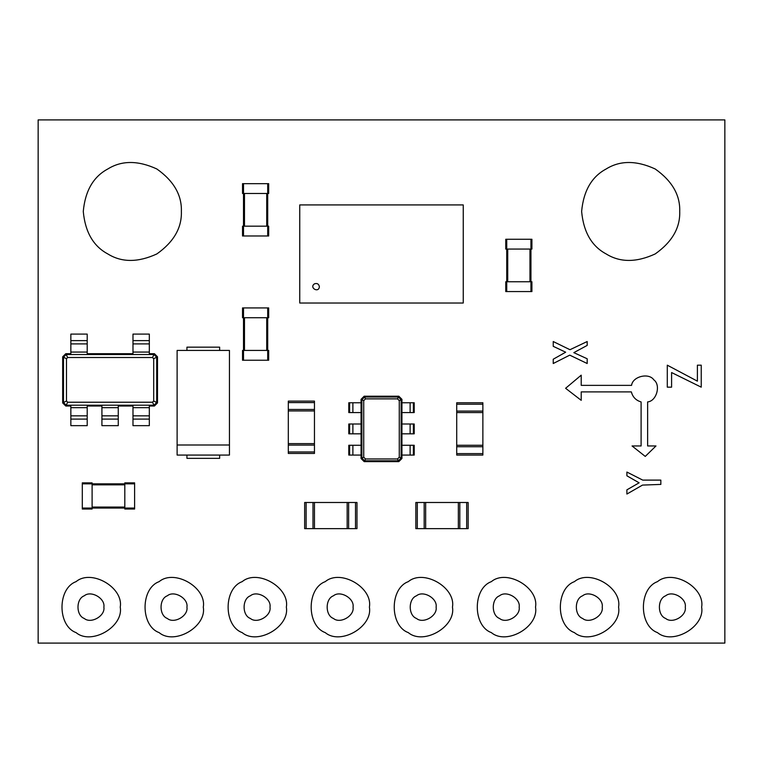 <?xml version="1.0" encoding="UTF-8"?>
<svg xmlns="http://www.w3.org/2000/svg" width="763" height="763" viewBox="0 0 763 763"><rect width="100%" height="100%" fill="white"/><g stroke="black" fill="none" stroke-linecap="round" stroke-linejoin="round"><path stroke-width="1.14" d="M38.15 119.896L38.15 643.104L724.85 643.104L724.85 119.896L38.15 119.896M679.728 211.456C680.262 195.09 672.089 180.936 655.198 168.985C636.409 160.335 620.052 160.335 606.146 168.985C591.707 176.701 583.533 190.864 581.625 211.456C583.533 232.057 591.707 246.22 606.146 253.936C620.052 262.586 636.409 262.586 655.198 253.936C672.089 241.985 680.262 227.832 679.728 211.456M181.375 211.456C181.909 195.09 173.735 180.936 156.854 168.985C138.055 160.335 121.708 160.335 107.802 168.985C93.363 176.701 85.179 190.864 83.272 211.456C85.179 232.057 93.363 246.22 107.802 253.936C121.708 262.586 138.055 262.586 156.854 253.936C173.735 241.985 181.909 227.832 181.375 211.456M120.23 607.129C123.759 626.766 91.322 645.498 76.081 632.613C57.301 625.86 57.301 588.407 76.081 581.644C91.322 568.759 123.759 587.491 120.23 607.129M103.873 607.129C105.447 615.855 91.035 624.182 84.254 618.459C75.909 615.455 75.909 598.802 84.254 595.798C91.035 590.076 105.447 598.402 103.873 607.129M203.282 607.129C206.821 626.766 174.384 645.498 159.143 632.613C140.363 625.86 140.363 588.407 159.143 581.644C174.384 568.759 206.821 587.491 203.282 607.129M186.935 607.129C188.509 615.855 174.088 624.182 167.316 618.459C158.971 615.455 158.971 598.802 167.316 595.798C174.088 590.076 188.509 598.402 186.935 607.129M286.344 607.129C289.873 626.766 257.436 645.498 242.195 632.613C223.425 625.86 223.425 588.407 242.195 581.644C257.436 568.759 289.873 587.491 286.344 607.129M269.997 607.129C271.561 615.855 257.15 624.182 250.369 618.459C242.024 615.455 242.024 598.802 250.369 595.798C257.15 590.076 271.561 598.402 269.997 607.129M369.397 607.129C372.935 626.766 340.498 645.498 325.257 632.613C306.478 625.86 306.478 588.407 325.257 581.644C340.498 568.759 372.935 587.491 369.397 607.129M353.05 607.129C354.623 615.855 340.203 624.182 333.431 618.459C325.086 615.455 325.086 598.802 333.431 595.798C340.203 590.076 354.623 598.402 353.05 607.129M452.459 607.129C455.988 626.766 423.56 645.498 408.31 632.613C389.54 625.86 389.54 588.407 408.31 581.644C423.56 568.759 455.988 587.491 452.459 607.129M436.112 607.129C437.676 615.855 423.265 624.182 416.493 618.459C408.148 615.455 408.148 598.802 416.493 595.798C423.265 590.076 437.676 598.402 436.112 607.129M535.521 607.129C539.05 626.766 506.613 645.498 491.372 632.613C472.593 625.86 472.593 588.407 491.372 581.644C506.613 568.759 539.05 587.491 535.521 607.129M519.164 607.129C520.738 615.855 506.317 624.182 499.546 618.459C491.2 615.455 491.2 598.802 499.546 595.798C506.317 590.076 520.738 598.402 519.164 607.129M618.574 607.129C622.112 626.766 589.675 645.498 574.434 632.613C555.655 625.86 555.655 588.407 574.434 581.644C589.675 568.759 622.112 587.491 618.574 607.129M602.226 607.129C603.8 615.855 589.379 624.182 582.608 618.459C574.262 615.455 574.262 598.802 582.608 595.798C589.379 590.076 603.8 598.402 602.226 607.129M701.636 607.129C705.165 626.766 672.728 645.498 657.487 632.613C638.707 625.86 638.707 588.407 657.487 581.644C672.728 568.759 705.165 587.491 701.636 607.129M685.279 607.129C686.853 615.855 672.441 624.182 665.66 618.459C657.315 615.455 657.315 598.802 665.66 595.798C672.441 590.076 686.853 598.402 685.279 607.129M288.309 451.973L288.309 401.119L314.461 401.119L314.461 453.441L288.309 453.441L288.309 451.973L314.461 451.973M288.309 410.933L314.461 410.933M288.309 443.627L314.461 443.627M355.501 528.654L304.656 528.654L304.656 502.493L356.979 502.493L356.979 528.654L355.501 528.654L355.501 502.493M314.461 528.654L314.461 502.493M347.165 528.654L347.165 502.493M417.304 502.493L468.158 502.493L468.158 528.654L415.835 528.654L415.835 502.493L417.304 502.493L417.304 528.654M458.344 502.493L458.344 528.654M425.649 502.493L425.649 528.654M456.713 453.603L456.713 402.759L482.874 402.759L482.874 455.072L456.713 455.072L456.713 453.603L482.874 453.603M456.713 412.564L482.874 412.564M456.713 445.268L482.874 445.268M530.943 239.258L505.764 239.258L505.764 249.062L531.916 249.062L531.916 239.258L530.943 239.258L530.943 291.571L505.764 291.571L505.764 281.766L531.916 281.766L531.916 291.571L530.943 291.571M506.737 239.258L506.737 291.571M267.708 183.664L242.529 183.664L242.529 193.478L268.681 193.478L268.681 183.664L267.708 183.664L267.708 235.986L242.529 235.986L242.529 226.172L268.681 226.172L268.681 235.986L267.708 235.986M243.502 183.664L243.502 235.986M229.444 455.072L177.121 455.072L177.121 445.001L229.444 445.001L229.444 455.072M229.444 445.001L229.444 350.436L177.121 350.436L177.121 445.001M186.935 350.436L186.935 347.165L219.639 347.165L219.639 350.436M267.708 307.928L242.529 307.928L242.529 317.732L268.681 317.732L268.681 307.928L267.708 307.928L267.708 360.241L242.529 360.241L242.529 350.436L268.681 350.436L268.681 360.241L267.708 360.241M243.502 307.928L243.502 360.241M134.612 508.053L134.612 482.874L124.808 482.874L124.808 509.026L134.612 509.026L134.612 508.053L82.299 508.053L82.299 482.874L92.104 482.874L92.104 509.026L82.299 509.026L82.299 508.053M134.612 483.847L82.299 483.847M62.671 402.921L62.671 356.807L65.78 353.708L70.854 353.708L70.854 352.067L87.201 352.067L87.201 353.708L132.981 353.708L132.981 352.067L149.329 352.067L149.329 353.708L154.403 353.708L157.502 356.807L157.502 402.921L154.403 406.021L149.329 406.021L149.329 407.661L132.981 407.661L132.981 406.021L118.265 406.021L118.265 407.661L101.918 407.661L101.918 406.021L87.201 406.021L87.201 407.661L70.854 407.661L70.854 406.021L65.78 406.021L62.671 402.921L63.491 402.511L63.491 357.218L66.19 354.518L153.992 354.518L156.692 357.218L156.692 402.511L153.992 405.21L66.19 405.21L63.491 402.511L66.476 401.014L66.476 358.715L67.688 357.513L152.495 357.513L153.697 358.715L153.697 401.014L152.495 402.225L67.688 402.225L66.476 401.014M62.671 356.807L66.476 358.715M65.78 353.708L67.688 357.513M65.78 406.021L67.688 402.225M70.854 340.622L87.201 340.622L87.201 334.089L70.854 334.089L70.854 352.067M132.981 352.067L132.981 334.089L149.329 334.089L149.329 352.067M154.403 353.708L152.495 357.513M87.201 340.622L87.201 352.067M157.502 356.807L153.697 358.715M157.502 402.921L153.697 401.014M154.403 406.021L152.495 402.225M149.329 419.106L132.981 419.106L132.981 425.649L149.329 425.649L149.329 407.661M87.201 407.661L87.201 425.649L70.854 425.649L70.854 407.661M132.981 419.106L132.981 407.661M118.265 419.106L101.918 419.106L101.918 425.649L118.265 425.649L118.265 407.661M101.918 419.106L101.918 407.661M70.854 343.894L87.201 343.894M132.981 343.894L149.329 343.894M149.329 415.835L132.981 415.835M87.201 415.835L70.854 415.835M118.265 415.835L101.918 415.835M581.215 391.896L631.354 391.896C632.718 397.075 635.96 400.422 641.101 401.939L641.101 445.964L632.06 445.964L645.26 456.417L655.98 445.964L647.634 445.964L647.634 401.91C656.562 401.214 661.082 385.077 653.824 379.85C648.817 372.43 632.546 376.464 631.583 385.363L581.215 385.363L581.215 375.177L565.602 388.291L581.215 400.337L581.215 391.896M631.354 391.896C632.718 397.075 635.96 400.422 641.101 401.939M701.235 365.181L701.235 387.165L671.593 372.554L671.593 387.165L667.291 387.165L667.291 365.181L697.392 381.147L697.392 365.181L701.235 365.181M587.186 341.538L569.98 349.712L553.232 341.538L553.232 346.316L565.679 352.201L553.232 359.22L553.232 363.512L569.751 355.138L587.186 363.512L587.186 358.763L573.824 352.649L587.186 345.41L587.186 341.538M626.9 472.059L642.742 480.108L660.844 480.108L660.844 484.41L642.513 485.087L626.9 494.043L626.9 489.836L639.117 482.817L626.9 475.807L626.9 472.059M299.754 303.016L299.754 204.923L463.246 204.923L463.246 303.016L299.754 303.016M319.373 286.669C318.839 293.44 308.862 287.689 314.461 283.836C317.141 282.978 318.781 283.922 319.373 286.669M364.17 396.216L398.83 396.216L401.939 399.326L401.939 458.506L398.83 461.615L364.17 461.615L361.061 458.506L361.061 399.326L364.17 396.216L364.58 397.037L398.42 397.037L401.119 399.726L401.119 458.096L398.42 460.795L364.58 460.795L361.881 458.096L361.881 399.726L364.58 397.037L365.496 398.868L397.504 398.868L399.278 400.651L399.278 457.18L397.504 458.964L365.496 458.964L363.722 457.18L363.722 400.651L365.496 398.868M398.83 396.216L397.504 398.868M401.939 399.326L399.278 400.651M361.061 399.326L363.722 400.651M413.384 402.759L413.384 412.564L414.204 412.564L414.204 402.759L401.939 402.759M401.939 445.268L414.204 445.268L414.204 455.072L401.939 455.072M401.939 458.506L399.278 457.18M413.384 412.564L401.939 412.564M413.384 424.009L413.384 433.823L414.204 433.823L414.204 424.009L401.939 424.009M413.384 433.823L401.939 433.823M398.83 461.615L397.504 458.964M364.17 461.615L365.496 458.964M361.061 458.506L363.722 457.18M349.616 455.072L349.616 445.268L348.796 445.268L348.796 455.072L361.061 455.072M361.061 412.564L348.796 412.564L348.796 402.759L361.061 402.759M349.616 445.268L361.061 445.268M349.616 433.823L349.616 424.009L348.796 424.009L348.796 433.823L361.061 433.823M349.616 424.009L361.061 424.009M410.113 402.759L410.113 412.564M410.113 445.268L410.113 455.072M410.113 424.009L410.113 433.823M352.887 455.072L352.887 445.268M352.887 412.564L352.887 402.759M352.887 433.823L352.887 424.009M219.639 455.072L219.639 458.344L186.935 458.344L186.935 455.072M288.309 402.587L314.461 402.587M288.309 409.454L314.461 409.454M288.309 445.106L314.461 445.106M306.125 528.654L306.125 502.493M312.992 528.654L312.992 502.493M348.634 528.654L348.634 502.493M466.679 502.493L466.679 528.654M459.812 502.493L459.812 528.654M424.171 502.493L424.171 528.654M456.713 404.228L482.874 404.228M456.713 411.095L482.874 411.095M456.713 446.736L482.874 446.736M529.961 249.062L529.961 281.766M507.719 249.062L507.719 281.766M266.726 193.478L266.726 226.172M244.484 193.478L244.484 226.172M266.726 317.732L266.726 350.436M244.484 317.732L244.484 350.436M124.808 507.071L92.104 507.071M124.808 484.829L92.104 484.829M132.981 340.622L149.329 340.622M87.201 419.106L70.854 419.106M413.384 445.268L413.384 455.072M349.616 412.564L349.616 402.759"/></g></svg>
